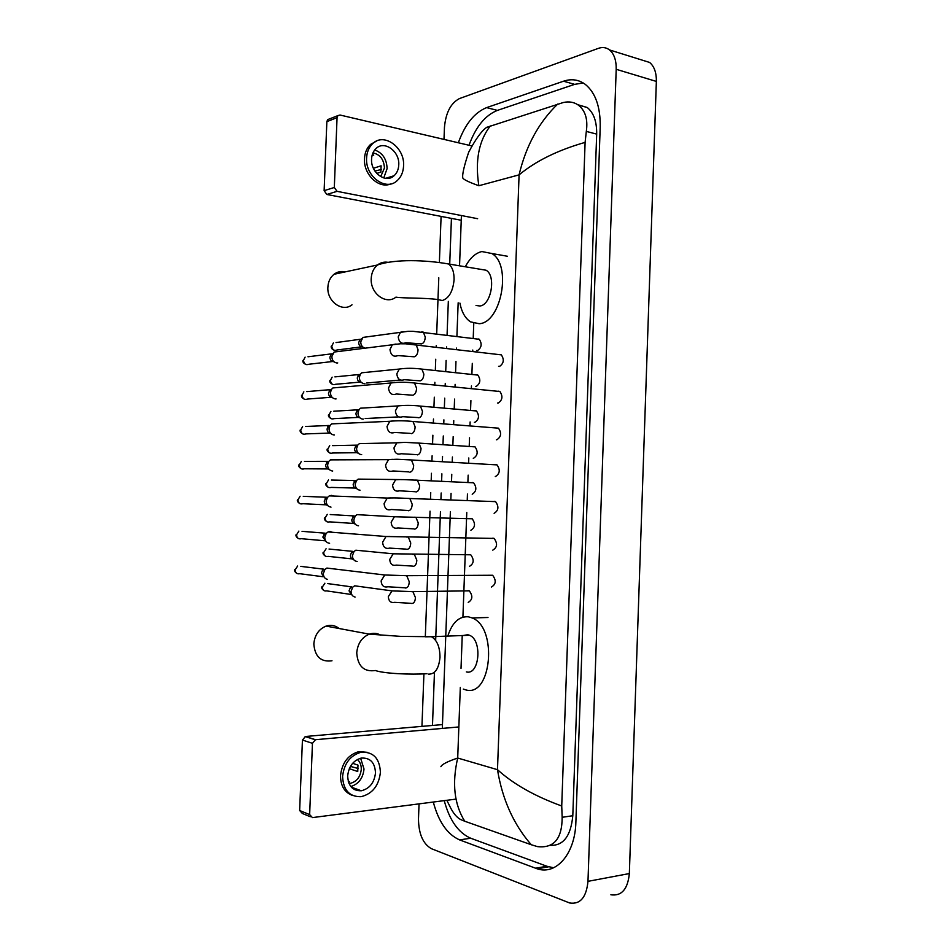 <?xml version="1.0" encoding="UTF-8"?>
<svg xmlns="http://www.w3.org/2000/svg" width="951" height="951" viewBox="0 0 951 951"><rect width="100%" height="100%" fill="white"/><g stroke="black" fill="none" stroke-linecap="round" stroke-linejoin="round"><path stroke-width="1.43" d="M356.78 789.128L355.21 789.96M310.288 816.731L302.382 813.485L299.648 810.514L309.646 814.603L312.439 817.598L456.005 799.113M302.43 740.056L305.449 736.49L315.494 739.7L312.451 743.313L302.43 740.056L299.648 810.514M442.465 724.591L305.449 736.49M312.451 743.313L309.646 814.603M315.494 739.7L458.858 726.944M347.674 775.909C348.197 786.002 352.75 790.959 361.344 790.768C369.63 788.641 374.349 782.673 375.49 772.866C374.932 762.547 370.224 757.626 361.344 758.078C353.332 760.372 348.779 766.316 347.674 775.909M350.824 786.525C358.61 784.064 363.009 778.227 364.007 769.026L360.631 758.232M348.232 781.199L349.504 781.663L348.47 782.019M349.314 768.67L357.742 771.534L357.98 765.103L352.631 763.32M349.041 783.517L350.075 783.434C356.649 781.746 360.381 777.038 361.285 769.311C361.356 765.115 360.06 761.846 357.374 759.492M367.573 752.36L358.955 751.587C348.161 754.737 342.003 762.785 340.517 775.731C340.613 786.037 344.666 792.623 352.666 795.5M380.412 772.331C379.651 758.256 373.196 751.563 361.047 752.253C350.241 755.403 344.084 763.475 342.586 776.468C343.287 790.15 349.445 796.89 361.047 796.7C372.4 793.847 378.855 785.728 380.412 772.331M358.194 768.491L350.432 766.411M357.112 790.602L358.622 789.794M352.227 788.022L352.904 787.737M339.15 628.516C335.287 625.401 330.936 624.593 326.098 626.091C318.763 629.134 314.674 635.09 313.83 643.946C314.876 656.665 320.927 662.276 331.994 660.779M466.347 671.905C479.518 675.674 482.573 640.011 469.473 635.256L467.726 634.721L463.315 635.494M448.016 635.47C452.379 622.394 459.167 616.177 468.379 616.807L472.171 617.948C497.967 627.434 491.524 697.891 465.693 689.855L463.315 689.095M345.201 271.891C341.088 270.952 337.355 271.748 334.003 274.28C330.247 277.371 328.202 281.674 327.881 287.202C326.811 301.419 342.408 312.617 352.001 304.843M476.023 305.437L479.839 305.996C491.168 305.259 496.386 275.802 486.092 270.227L448.527 263.974C426.143 259.992 395.105 258.815 377.488 264.984C380.626 262.571 384.109 261.68 387.96 262.31M465.384 266.613C469.925 258.113 475.405 253.097 481.848 251.551L491.798 253.501C512.066 264.628 501.379 322.853 479.185 323.72L470.555 321.866C465.217 318.371 461.663 312.106 459.915 303.084M491.429 587.017C496.006 584.33 496.41 580.407 492.642 575.26L490.585 575.272M327.584 579.421C324.85 578.79 323.435 576.853 323.328 573.596L324.885 569.53L326.871 568.068L331.317 568.591M324.339 577.34L321.402 573.168L322.532 570.243L323.958 569.185L300.825 566.38M492.773 550.142C497.302 547.407 497.753 543.496 494.104 538.421L492.963 538.171M329.605 543.271L329.308 543.247C326.407 542.712 324.885 540.727 324.755 537.315L326.157 533.463L328.047 531.954L330.068 531.514L332.505 532.31M325.931 541.309L322.829 537.053L325.206 533.19L302.049 531.336M492.856 538.183L492.059 538.397M494.116 513.314C498.609 510.532 499.085 506.633 495.566 501.629L494.556 501.355M331.019 507.121L331.019 507.121C327.952 506.669 326.348 504.648 326.169 501.082L327.453 497.409L329.248 495.887L331.483 495.376L333.682 496.053M327.524 505.314C325.432 504.886 324.339 503.436 324.243 500.975L326.466 497.242L303.262 496.339M494.33 501.367L493.533 501.557M495.293 476.522L495.459 476.534C499.905 473.693 500.416 469.806 497.016 464.884L495.899 464.587M332.719 471.018L332.434 471.007C329.379 470.507 327.762 468.463 327.596 464.884L328.761 461.401L330.449 459.868L334.835 459.856M329.129 469.354C326.93 468.986 325.777 467.512 325.658 464.956L327.726 461.342L304.451 461.39M495.792 464.587L495.007 464.766M496.386 439.766L496.802 439.79C501.201 436.901 501.759 433.026 498.455 428.164L496.493 428.009M334.407 434.952L333.849 434.952C330.793 434.381 329.189 432.313 329.01 428.735L330.068 425.418L331.673 423.884L335.965 423.694M330.556 433.43C328.357 433.026 327.192 431.54 327.073 428.96L328.998 425.477L305.64 426.476M497.48 403.034L498.146 403.093C502.497 400.157 503.079 396.294 499.893 391.503L498.716 391.182M336.072 398.921L335.263 398.933C332.208 398.314 330.603 396.21 330.425 392.632L331.4 389.47L332.909 387.937L337.082 387.58M331.958 397.554C329.771 397.102 328.606 395.592 328.487 393.025L330.27 389.648L306.816 391.61M498.574 391.182L497.967 391.301M498.574 366.337L499.477 366.444C503.792 363.46 504.41 359.597 501.332 354.866L500.178 354.533M337.736 362.937L336.666 362.949C333.623 362.272 332.018 360.144 331.851 356.566L334.146 352.036L338.199 351.525M333.373 361.713C331.174 361.225 330.021 359.692 329.89 357.124L331.554 353.855L307.981 356.78M468.225 602.387C472.623 599.736 472.992 595.897 469.319 590.856L468.142 590.654M355.08 597.062C352.476 596.42 351.133 594.53 351.038 591.379L352.773 587.124L354.675 585.816L358.8 586.375M352.001 595.017L349.029 590.88L350.265 587.813L351.644 586.874L327.822 583.605M468.07 590.666L467.416 590.88M469.544 566.297C473.919 563.598 474.323 559.77 470.757 554.79L468.855 554.778M357.148 561.423L356.732 561.411C353.986 560.84 352.548 558.903 352.429 555.61L354.01 551.544L355.829 550.201L359.977 550.605M353.51 559.438L353.51 559.438C351.525 559.033 350.491 557.643 350.408 555.265L351.537 552.353L352.869 551.378L329.034 549.048M470.876 530.242C475.215 527.508 475.643 523.68 472.195 518.77L471.316 518.533M358.527 525.784L358.384 525.784C355.484 525.297 353.962 523.323 353.82 519.876L355.258 516.013L356.994 514.646L361.142 514.871M355.044 523.942C352.976 523.573 351.894 522.158 351.787 519.698L354.081 515.929L330.223 514.539M471.042 518.545L470.305 518.723M472.207 494.235C476.499 491.441 476.974 487.637 473.622 482.799L472.635 482.537M360.025 490.193L359.906 490.181C356.934 489.717 355.365 487.72 355.199 484.19L356.518 480.505L358.17 479.114L362.283 479.185M356.554 488.481C354.414 488.148 353.285 486.71 353.166 484.178L355.317 480.517L331.412 480.053M472.481 482.549L471.755 482.716M473.265 458.251L473.539 458.263C477.782 455.434 478.282 451.63 475.048 446.863L473.967 446.59M361.665 454.626L361.285 454.626C358.313 454.102 356.744 452.082 356.577 448.551L357.79 445.032L359.359 443.63L363.401 443.546M357.933 453.056C355.793 452.688 354.664 451.226 354.545 448.694L356.554 445.151L332.577 445.627M473.919 446.59L473.206 446.732M474.359 422.303L474.858 422.339C479.066 419.462 479.601 415.67 476.463 410.963L475.357 410.677M363.294 419.106L362.652 419.106C359.692 418.535 358.123 416.479 357.968 412.948L359.062 409.584L360.548 408.181L364.518 407.943M359.3 417.679C357.172 417.263 356.043 415.777 355.924 413.245L357.79 409.81L333.742 411.224M475.286 410.677L474.656 410.808M475.452 386.379L476.178 386.451C480.35 383.526 480.921 379.746 477.877 375.098L476.796 374.801M364.911 383.622L364.031 383.633C361.071 383.003 359.502 380.911 359.347 377.381L360.358 374.171L361.76 372.78L365.624 372.4M360.679 382.338C358.539 381.874 357.41 380.376 357.291 377.844L359.038 374.528L334.895 376.881M476.558 350.503L477.497 350.61C481.634 347.638 482.228 343.858 479.292 339.281L478.234 338.96M365.065 348.149C362.295 347.305 360.845 345.213 360.726 341.861L362.985 337.403L366.717 336.892M362.046 347.032C359.906 346.533 358.789 345.023 358.67 342.479L360.298 339.269L336.036 342.574M389.625 177.1L389.102 178.194M461.235 220.263L326.835 194.468L324.125 190.664L334.312 187.49L337.034 191.341L477.628 218.694M471.791 145.919L340.03 115.023L337.878 115.618L337.058 117.651L326.859 121.633L324.125 190.664M326.859 121.633L327.667 119.624L329.343 118.97M337.058 117.651L334.312 187.49M371.568 159.102C370.545 172.654 385.797 183.757 394.047 175.745C396.947 173.13 398.517 169.528 398.754 164.951C399.836 151.435 384.394 140.07 376.037 148.522C373.291 151.138 371.805 154.668 371.568 159.102M383.752 177.932L387.105 168.612C386.736 159.102 382.599 152.885 374.706 149.961M376.727 173.403L380.864 172.119L381.101 165.807L373.386 168.279M380.709 176.577L384.442 168.054C383.942 159.542 380.115 154.478 372.97 152.861M376.762 140.962L370.498 144.445C366.801 147.987 364.804 152.742 364.483 158.722C363.389 174.461 378.89 189.166 390.635 183.947M403.569 165.985C405.043 147.607 384.002 132.106 372.602 143.708C368.905 147.262 366.908 152.029 366.587 158.032C365.208 176.47 385.904 191.52 397.09 180.726C401.084 177.159 403.236 172.25 403.569 165.985M374.92 171.073L381.292 169.468M390.968 177.635L391.515 176.517M385.642 178.312L394.047 175.745M372.031 155.655L373.755 155.084L372.364 154.454M641.937 60.044L649.592 62.433C654.24 66.32 656.487 72.645 656.356 81.417L629.348 873.565C627.767 889.221 621.609 896.294 610.875 894.784M443.998 139.405L444.45 127.351C445.781 112.729 450.774 103.148 459.416 98.583L598.369 48.358C602.542 46.908 606.262 47.431 609.532 49.939C614.132 53.874 616.355 60.329 616.2 69.304L587.98 881.339C586.375 897.387 580.265 904.591 569.649 902.975L431.421 848.696C423.017 843.87 418.702 833.979 418.476 819.013L419.046 803.88M421.947 726.374L423.92 673.879M425.311 636.813L430.03 511.151M430.494 499.013L430.732 492.559M431.183 480.6L431.457 473.289M431.92 460.914L432.111 455.767M432.562 443.82L432.883 435.213M433.347 422.862L433.49 419.011M433.941 407.076L434.31 397.197M434.773 384.858L434.869 382.302M435.32 370.379L435.736 359.228M436.2 346.901L436.247 345.641M436.699 333.73L438.791 277.811M439.374 262.5L441.098 216.4M433.299 802.038C438.554 821.807 447.327 834.431 459.606 839.899L537.16 868.798C556.359 875.419 575.189 853.713 575.878 822.068L600.212 126.911C600.485 106.987 595.54 92.829 585.376 84.437C578.826 79.611 571.551 78.529 563.551 81.204L486.603 107.618C474.454 112.551 465.027 124.26 458.334 142.769M451.428 218.385L449.728 264.009M448.325 301.396L447.065 335.049M446.625 346.889L446.578 348.137M446.126 360.405L445.71 371.496M445.27 383.348L445.175 385.88M444.711 398.16L444.343 407.979M443.903 419.843L443.76 423.67M443.297 435.962L442.976 444.509M442.536 456.397L442.346 461.508M441.882 473.812L441.609 481.087M441.169 492.987L440.931 499.394M440.468 511.709L435.653 640.427M434.464 672.25L432.479 725.458M583.213 82.963L574.63 84.366L497.385 110.399C485.188 115.273 475.726 126.887 468.998 145.265M444.236 800.635C449.526 820.273 458.346 832.803 470.686 838.223L546.92 866.254L553.637 867.776M550.284 845.332C563.361 845.914 570.862 836.036 572.799 815.732L596.681 134.103C596.859 121.609 593.697 112.741 587.207 107.487L577.721 104.681M440.895 766.696C441.787 764.426 447.398 761.537 457.704 758.03C451.88 783.315 454.221 804.391 464.742 821.236L460.807 819.619C456.825 817.622 453.187 813.236 449.882 806.448L446.839 800.302M486.33 127.47L563.254 102.53C568.948 101.234 573.94 102.066 578.232 105.038C585.352 110.506 588.039 119.303 586.315 131.416L585.103 142.388C557.809 150.175 535.805 161.004 519.08 174.865C525.951 145.919 538.825 122.322 557.714 104.063M464.742 821.236L531.264 844.738C513.599 824.434 502.33 799.422 497.492 769.68C513.35 784.076 534.759 796.189 561.732 805.996L585.103 142.388M561.732 805.996L562.16 817.301C562.124 838.734 553.886 848.506 537.422 846.604L531.264 844.738M490.324 125.924C478.769 140.855 474.953 160.79 478.852 185.73C468.891 182.152 463.553 179.573 462.804 177.992C462.091 174.687 464.052 166.104 468.677 152.231C475.773 138.858 481.848 130.513 486.912 127.208M428.307 674.14C434.964 674.425 438.863 668.815 439.992 657.307C439.909 646.965 437.056 640.094 431.445 636.718L425.644 636.813M426.94 673.7C411.034 674.841 383.669 673.581 375.372 670.503C364.019 672.131 357.802 666.282 356.732 652.933C357.6 643.625 361.796 637.36 369.321 634.139C373.303 632.807 377.048 633.128 380.578 635.102M334.003 274.28L377.488 264.984C373.636 268.206 371.544 272.711 371.211 278.512C370.117 293.431 386.106 305.235 395.937 297.128C402.701 298.412 425.572 297.675 437.829 299.565L442.31 300.516C449.027 298.293 452.949 291.363 454.079 279.737C454.174 272.105 452.319 266.851 448.527 263.974M322.948 576.722L299.815 573.703C297.033 574.285 295.476 573.001 295.155 569.851L297.675 565.988L295.155 569.851M405.495 588.027C407.741 587.873 409.001 585.792 409.263 581.774L406.719 575.688L404.805 575.664M404.781 587.801L387.901 586.767C383.847 587.67 381.589 585.721 381.113 580.906L384.775 574.998L388.697 575.105M324.529 540.75L301.36 538.694C298.519 539.372 296.914 538.088 296.546 534.831L298.887 531.086L296.546 534.831M406.957 549.357C409.215 549.131 410.475 547.003 410.737 542.985L408.288 537.077L406.386 537.006M406.136 549.107L389.613 548.109C385.464 549.155 383.122 547.194 382.599 542.225L386.011 536.507L389.958 536.471M326.11 504.826L302.905 503.721C300.005 504.494 298.341 503.198 297.936 499.846L300.112 496.22L297.936 499.846M408.419 510.746C410.677 510.425 411.938 508.25 412.199 504.244L409.857 498.502L407.979 498.395M407.492 510.473L391.325 509.498C387.081 510.687 384.668 508.714 384.073 503.59L387.247 498.051L391.194 497.884M327.715 468.938L304.439 468.784C301.479 469.651 299.767 468.356 299.327 464.896L301.36 461.39L299.327 464.896M409.881 472.183C412.14 471.767 413.4 469.556 413.661 465.538L411.426 459.963L409.56 459.832M408.847 471.898L393.013 470.947C388.686 472.255 386.201 470.281 385.559 465.003L388.507 459.654L392.442 459.345M329.319 433.097L305.96 433.894C302.953 434.845 301.194 433.549 300.706 429.995L302.596 426.607L300.706 429.995M300.171 430.078L300.183 430.054C299.779 431.504 300.73 432.836 303.048 434.06M411.343 433.68C413.602 433.169 414.862 430.91 415.123 426.892L412.984 421.483L411.141 421.317M410.214 433.371L394.677 432.443C390.29 433.882 387.735 431.885 387.033 426.464L389.779 421.293L393.666 420.865M330.936 397.292L307.47 399.051C304.415 400.074 302.62 398.778 302.097 395.129L303.856 391.848L302.097 395.129M394.891 382.421L391.063 382.98L388.507 387.972C389.268 393.536 391.883 395.545 396.329 393.987L412.805 395.212C415.064 394.617 416.324 392.311 416.586 388.293L414.541 383.039L412.734 382.837M332.553 361.523L308.968 364.233C305.877 365.35 304.047 364.043 303.476 360.31L305.116 357.136L303.476 360.31M302.941 360.488L302.941 360.453C302.513 362.058 303.583 363.437 306.127 364.578M396.103 344.036L392.359 344.714L389.981 349.528C390.802 355.234 393.464 357.255 397.97 355.591L414.256 356.791C416.526 356.102 417.786 353.76 418.048 349.754L416.086 344.642L414.315 344.417M350.527 594.375L326.704 590.892C324.065 591.379 322.603 590.107 322.318 587.076L324.897 583.201L322.318 587.076M321.759 586.91L321.759 586.933C321.367 588.015 322.127 589.251 324.041 590.642M411.771 603.516C413.947 603.421 415.171 601.436 415.421 597.561L412.877 591.617L411.082 591.617M411.153 603.326L394.617 602.352C390.813 603.089 388.709 601.198 388.305 596.681L392.014 590.88L395.604 591.058M352.048 558.891L328.226 556.359C325.515 556.941 323.994 555.657 323.673 552.531L326.086 548.763L323.673 552.531M413.174 566.297C415.361 566.107 416.574 564.074 416.823 560.21L414.386 554.433L412.591 554.385M412.449 566.071L396.258 565.12C392.371 565.988 390.183 564.098 389.72 559.438L393.191 553.803L396.829 553.851M353.582 523.454L329.724 521.861C326.954 522.527 325.385 521.243 325.028 518.022L327.287 514.36L325.028 518.022M324.469 517.962L324.469 517.974C324.065 519.187 324.909 520.459 326.989 521.778M414.577 529.113C416.764 528.839 417.988 526.771 418.238 522.907L415.896 517.285L414.113 517.201M413.756 528.875L397.898 527.948C393.916 528.934 391.657 527.032 391.146 522.23L394.392 516.762L398.029 516.69M355.127 488.065L331.221 487.411C328.392 488.16 326.775 486.864 326.383 483.548L328.487 480.005L326.383 483.548M415.979 491.964C418.167 491.619 419.391 489.503 419.641 485.64L417.394 480.172L415.635 480.065M415.064 491.715L399.515 490.811C395.45 491.929 393.132 490.015 392.561 485.069L395.592 479.78L399.23 479.577M356.684 452.712L332.707 452.985C329.831 453.817 328.166 452.533 327.738 449.122L329.7 445.674L327.738 449.122M417.382 454.875C419.569 454.435 420.794 452.284 421.043 448.42L418.892 443.107L417.156 442.976M416.372 454.602L401.132 453.734C396.983 454.958 394.606 453.033 393.976 447.945L396.817 442.821L400.43 442.512M358.242 417.406L334.181 418.618C331.257 419.522 329.557 418.226 329.082 414.719L330.924 411.391L329.082 414.719M418.785 417.822C420.972 417.311 422.196 415.111 422.446 411.248L420.39 406.089L418.666 405.922M417.667 417.548L402.713 416.693C398.517 418.036 396.08 416.098 395.402 410.88L398.041 405.922L401.607 405.495M359.799 382.124L335.644 384.275C332.684 385.262 330.948 383.954 330.437 380.364L332.149 377.143L330.437 380.364M402.784 368.512L399.277 369.059L396.805 373.85C397.542 379.199 400.038 381.149 404.294 379.699L420.187 380.828C422.375 380.222 423.599 377.987 423.849 374.123L421.875 369.107L420.187 368.905M361.368 346.877L337.094 349.98C334.098 351.038 332.327 349.73 331.78 346.057L333.385 342.931L331.78 346.057M331.21 346.271L331.21 346.235C330.972 348.114 332.065 349.481 334.467 350.325M403.961 331.59L400.526 332.232L398.219 336.868C399.004 342.348 401.548 344.31 405.863 342.764L421.578 343.87C423.777 343.18 425.002 340.91 425.252 337.046L423.361 332.161L421.709 331.935M337.034 191.341L326.835 194.468M460.308 687.478L457.704 758.03L497.492 769.68L519.08 174.865L478.852 185.73M473.764 323.316L473.206 338.378M472.778 350.051L472.73 351.288M472.29 363.365L471.886 374.302M471.446 385.975L471.363 388.483M470.911 400.573L470.555 410.261M470.127 421.959L469.984 425.727M469.532 437.84L469.223 446.269M468.795 457.978L468.605 463.018M468.154 475.143L467.892 482.323M467.452 494.045L467.226 500.357M466.775 512.494L462.911 617.151M462.21 636.219L461.021 668.387M616.2 69.304L656.356 81.417M587.98 881.339L629.348 873.565M574.63 84.366L563.551 81.204M546.92 866.254L535.52 868.251M470.686 838.223L459.606 839.899M497.385 110.399L486.603 107.618M596.681 134.103L586.315 131.416M572.799 815.732L562.16 817.301M315.173 739.747L305.14 736.538M351.394 787.19L361.344 790.768M348.815 782.982L350.075 783.434M358.955 751.587L361.047 752.253M469.473 635.256L431.445 636.718L401.001 636.397L369.321 634.139L326.098 626.091M472.171 617.948L487.994 617.496M491.798 253.501L507.454 256.259M296.938 573.477C295.036 572.157 294.275 570.909 294.632 569.732M492.642 575.26L406.719 575.688L384.775 574.998L326.871 568.068M322.532 570.243L324.885 569.53M298.459 538.563C296.45 537.244 295.642 535.972 296.023 534.759M494.104 538.421L386.011 536.507L328.047 531.954M323.839 534.284L326.157 533.463M299.981 503.685C297.877 502.401 297.021 501.106 297.401 499.81M495.566 501.629L409.857 498.502C402.558 498.288 398.053 497.635 387.247 498.051L329.248 495.887M325.159 498.348L327.453 497.409M301.515 468.855C299.315 467.619 298.412 466.311 298.792 464.92M497.016 464.884L411.426 459.963C392.882 459.119 400.609 459.095 388.507 459.654L330.449 459.868M326.49 462.448L328.761 461.401M498.455 428.164L412.984 421.483C404.508 420.615 396.781 420.556 389.779 421.293L331.673 423.884M327.833 426.583L330.068 425.418M304.582 399.301C302.168 398.136 301.158 396.781 301.562 395.236M499.893 391.503L414.541 383.039C405.982 381.993 398.148 381.981 391.063 382.98L332.909 387.937M329.177 390.754L331.4 389.47M501.332 354.866L405.578 343.798L400.264 343.786L334.146 352.036M330.532 354.961L332.731 353.558M469.319 590.856L412.877 591.617L392.014 590.88L354.675 585.816M350.265 587.813L352.773 587.124M325.515 556.192C323.506 554.837 322.71 553.589 323.114 552.436M470.757 554.79L393.191 553.803L355.829 550.201M351.537 552.353L354.01 551.544M472.195 518.77L394.392 516.762L356.994 514.646M352.821 516.916L355.258 516.013M328.475 487.411C326.276 486.104 325.397 484.808 325.813 483.548M473.622 482.799L404.151 479.625L358.17 479.114M354.117 481.515L356.518 480.505M329.973 453.092C327.679 451.832 326.74 450.524 327.168 449.157M475.048 446.863L418.892 443.107C401.001 442.215 408.336 442.239 396.817 442.821L359.359 443.63M355.412 446.162L357.79 445.032M331.459 418.797C329.07 417.572 328.083 416.241 328.523 414.814M476.463 410.963L420.39 406.089C412.247 405.197 404.793 405.15 398.041 405.922L360.548 408.181M398.671 416.895L365.136 418.523M356.72 410.832L359.062 409.584M332.957 384.549C330.437 383.336 329.403 381.993 329.866 380.495M477.877 375.098L421.875 369.107C413.649 368.061 406.125 368.037 399.277 369.059L361.76 372.78M400.359 380.043L366.682 382.991M358.028 375.538L360.358 374.171M479.292 339.281L413.055 331.317L408.015 331.317L362.985 337.403M359.335 340.268L361.653 338.794M337.878 115.618L327.667 119.624M370.498 144.445L372.602 143.708M609.532 49.939L649.592 62.433M548.572 866.801L537.16 868.798M587.207 107.487L578.232 105.038M442.322 728.418L450.382 511.769M450.833 499.75L451.071 493.379M451.511 481.551L451.773 474.311M452.236 462.079L452.426 456.991M452.866 445.175L453.175 436.664M453.627 424.443L453.77 420.639M454.209 408.847L454.578 399.075M455.03 386.867L455.125 384.335M455.565 372.554L455.969 361.511M456.432 349.326L456.48 348.078M456.908 336.309L458.156 302.834M459.547 265.638L461.413 215.544"/></g></svg>
